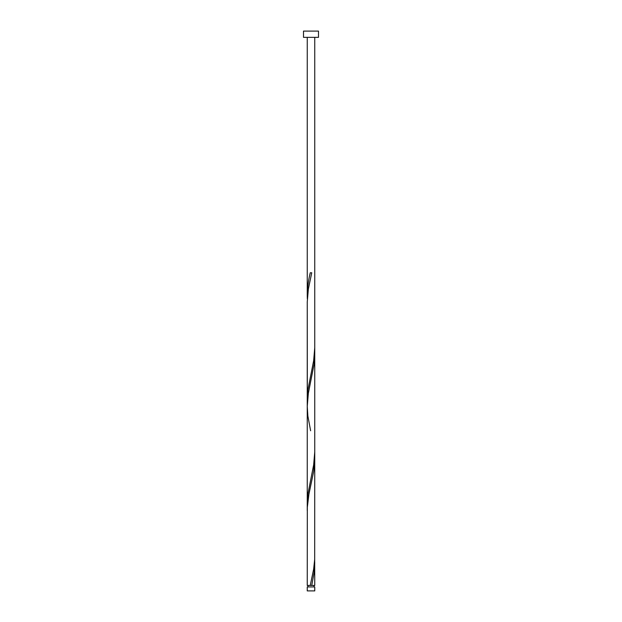 <?xml version="1.0" encoding="UTF-8"?>
<svg xmlns="http://www.w3.org/2000/svg" width="622" height="622" viewBox="0 0 622 622"><rect width="100%" height="100%" fill="white"/><g stroke="black" fill="none" stroke-linecap="round" stroke-linejoin="round"><path stroke-width="0.93" d="M314.755 590.9L307.245 590.9L307.245 586.935L314.755 586.935L314.755 590.9M314.001 586.935L314.001 585.434M310.254 585.434L313.643 569.153L314.678 559.38L314.755 458.476L313.667 471.445L308.924 494.241L307.322 507.272L307.245 585.434L311.101 585.434M307.999 586.935L307.999 585.434M318.503 37.351L303.497 37.351L303.497 31.1L318.503 31.1L318.503 37.351M311 585.434L314.755 585.434L314.678 559.38M311.746 585.434L314.126 572.411L314.755 562.7M307.245 510.592L307.245 399.721L307.874 390.017L313.643 360.706L314.755 347.612L314.755 451.899L313.643 464.929L307.874 494.241L307.322 507.272M310.627 430.766L307.874 416.071L307.245 406.368L307.245 503.944L307.245 302.082L308.356 289.051L311.746 272.77L310.254 272.77C308.38 280.343 307.377 287.924 307.245 295.497L307.322 298.824M307.322 403.048L307.245 302.144L307.245 406.368L308.356 393.275L314.126 363.963L314.678 350.932M307.245 295.497L307.245 37.351M314.755 458.476L314.755 354.26M314.755 347.612L314.755 37.351"/></g></svg>
